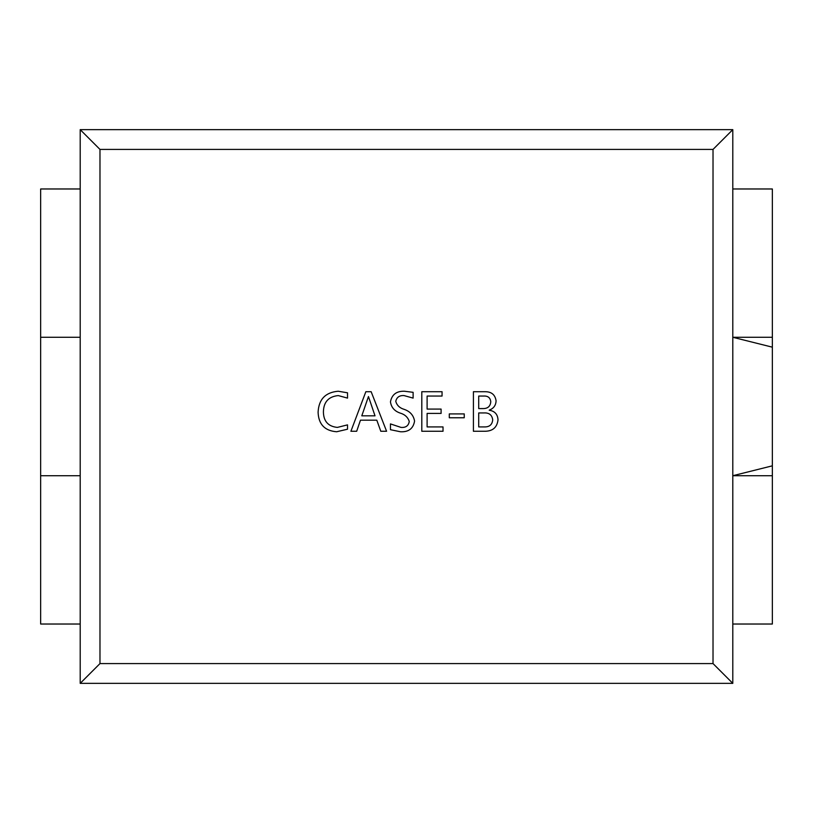 <?xml version="1.0" encoding="UTF-8"?>
<svg xmlns="http://www.w3.org/2000/svg" width="813" height="813" viewBox="0 0 813 813"><rect width="100%" height="100%" fill="white"/><g stroke="black" fill="none" stroke-linecap="round" stroke-linejoin="round"><path stroke-width="1.22" d="M732.798 188.972L772.35 188.972L772.35 337.283L732.798 337.283L772.35 347.171L772.35 465.829L732.798 475.717L772.35 475.717L772.35 624.028L732.798 624.028L732.798 683.357L80.202 683.357L80.202 475.717L40.65 475.717L40.65 188.972L80.202 188.972L80.202 129.643L732.798 129.643L732.798 624.028M371.155 391.714L386.592 431.266L380.799 431.266L376.795 420.179L360.464 420.179L356.683 431.266L350.901 431.266L365.85 391.714L371.155 391.714M443.024 426.927L443.024 431.266L421.805 431.266L421.805 391.714L442.059 391.714L442.059 396.053L427.11 396.053L427.11 409.081L441.093 409.081L441.093 413.421L427.11 413.421L427.11 426.927L443.024 426.927M485.158 431.266L473.41 431.266L473.41 391.714L484.833 391.714C491.377 391.602 495.127 394.63 496.082 400.809C495.869 405.433 493.582 408.533 489.223 410.118L489.223 410.23C494.751 411.083 497.678 414.295 498.013 419.854C497.129 427.292 492.851 431.093 485.158 431.266M713.021 149.419L99.979 149.419L99.979 663.581L713.021 663.581L713.021 149.419L732.798 129.643M464.243 413.908L464.243 417.76L449.294 417.76L449.294 413.908L464.243 413.908M390.453 429.701L390.453 423.908L400.992 427.404C405.738 427.801 408.492 425.839 409.264 421.51C407.902 417.252 404.854 414.437 400.118 413.065C394.498 411.124 391.277 407.384 390.453 401.846C391.866 394.549 396.531 391.012 404.437 391.236L413.116 392.323L413.116 398.106L404.01 395.575C399.468 395.311 396.714 397.232 395.758 401.327C396.896 405.352 399.691 408.024 404.152 409.356C410.067 411.368 413.543 415.28 414.569 421.073C413.289 428.624 408.573 432.191 400.403 431.754L390.453 429.701M347.517 424.874L347.517 429.213L336.643 431.754C324.733 430.819 318.554 424.315 318.096 412.242C318.737 399.335 325.434 392.333 338.218 391.236L347.517 392.801L347.517 398.106L338.259 395.575C328.574 396.551 323.625 401.998 323.401 411.917C323.564 421.307 328.228 426.469 337.365 427.404L347.517 424.874M40.65 337.283L80.202 337.283L80.202 188.972M80.202 624.028L40.65 624.028L40.65 475.717M99.979 149.419L80.202 129.643M80.202 475.717L80.202 337.283M99.979 663.581L80.202 683.357M732.798 683.357L713.021 663.581M732.798 337.283L732.798 475.717M772.35 475.717L772.35 465.829M772.35 347.171L772.35 337.283M483.613 396.053L478.715 396.053L478.715 408.593L483.176 408.593C487.851 408.563 490.381 406.266 490.778 401.713C490.28 397.699 487.891 395.809 483.613 396.053M483.806 412.943L478.715 412.943L478.715 426.927L484.619 426.927C489.558 426.967 492.251 424.599 492.698 419.823C492.048 414.904 489.08 412.608 483.806 412.943M361.795 415.829L375.017 415.829L368.462 396.541L361.795 415.829"/></g></svg>
